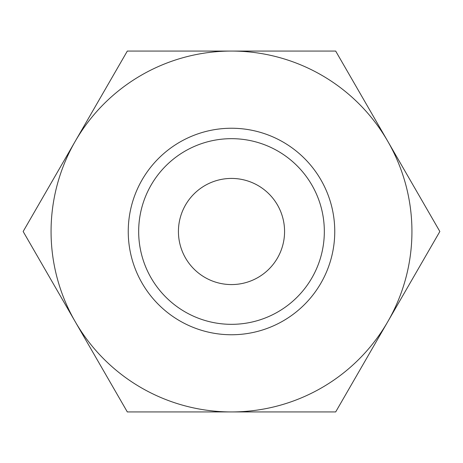 <?xml version="1.0" encoding="UTF-8"?>
<svg xmlns="http://www.w3.org/2000/svg" width="463" height="463" viewBox="0 0 463 463"><rect width="100%" height="100%" fill="white"/><g stroke="black" fill="none" stroke-linecap="round" stroke-linejoin="round"><path stroke-width="0.69" d="M439.85 231.5L335.675 51.063L231.5 51.063A180.437 180.437 0 0 0 75.237 321.716A180.437 180.437 0 0 0 231.5 411.937L335.675 411.937L387.762 321.716A180.437 180.437 0 0 0 231.5 51.063L127.325 51.063L23.15 231.5L127.325 411.937L231.5 411.937A180.437 180.437 0 0 0 387.762 321.716L439.85 231.5M324.332 231.5A92.832 92.832 0 0 1 231.5 324.332A92.832 92.832 0 0 1 138.668 231.5A92.832 92.832 0 0 1 231.5 138.668A92.832 92.832 0 0 1 324.332 231.5M334.755 231.5A103.255 103.255 0 0 1 231.5 334.755A103.255 103.255 0 0 1 128.245 231.5A103.255 103.255 0 0 1 231.5 128.245A103.255 103.255 0 0 1 334.755 231.5M178.429 231.5A53.071 53.071 0 0 1 231.5 178.429A53.071 53.071 0 0 1 284.571 231.5A53.071 53.071 0 0 1 231.5 284.571A53.071 53.071 0 0 1 178.429 231.5"/></g></svg>
